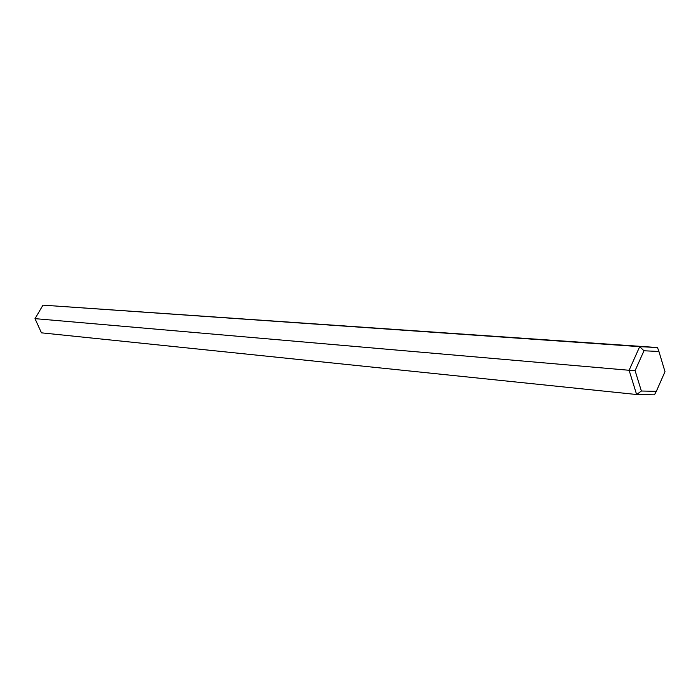 <?xml version="1.0" encoding="UTF-8"?>
<svg xmlns="http://www.w3.org/2000/svg" width="700" height="700" viewBox="0 0 700 700"><rect width="100%" height="100%" fill="white"/><g stroke="black" fill="none" stroke-linecap="round" stroke-linejoin="round"><path stroke-width="1.05" d="M658.928 351.488L665 371.674L656.337 391.344L654.421 394.852L636.615 394.511L41.44 332.832L35 318.64L629.108 370.274L639.704 346.649L657.492 347.541L658.928 351.488L643.983 350.77L635.093 370.641L641.384 391.02L636.615 394.511L629.108 370.274L635.093 370.641M643.983 350.77L639.704 346.649L42.998 305.148L657.492 347.541M656.337 391.344L641.384 391.02M42.998 305.148L35 318.64"/></g></svg>
